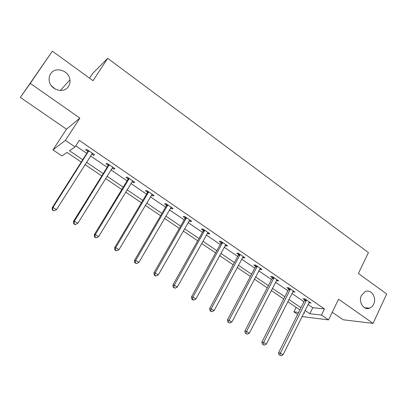 <?xml version="1.0" encoding="UTF-8"?>
<svg xmlns="http://www.w3.org/2000/svg" width="407" height="407" viewBox="0 0 407 407"><rect width="100%" height="100%" fill="white"/><g stroke="black" fill="none" stroke-linecap="round" stroke-linejoin="round"><path stroke-width="0.61" d="M68.462 86.442C64.082 93.869 50.631 90.217 49.283 81.069C48.804 78.363 49.278 75.931 50.697 73.769C55.403 66.071 69.215 70.569 69.933 79.869C70.218 82.3 69.724 84.488 68.462 86.442M373.672 304.141C372.72 306.115 371.357 307.453 369.581 308.155C363.787 310.709 358.074 301.831 361.441 295.416L365.155 291.6C371.031 288.609 377.075 297.573 373.672 304.141M51.323 85.684L55.449 89.225M81.242 162.067L67.018 152.447L61.956 155.917L52.976 149.878L65.39 140.364L75.036 146.942L69.485 150.753L82.728 159.727M66.494 129.187L79.869 118.101L30.266 83.369L52.355 51.165L20.35 97.4L66.494 129.187L52.976 149.878M89.54 78.169L92.577 73.555L107.718 58.318L368.427 252.584L358.414 273.479L386.65 293.986L373.066 323.382L338.543 299.206L328.561 319.892L301.979 316.57M332.254 312.24L343.193 319.775L373.066 323.382M297.649 314.367L293.915 311.859L298.626 312.403M296.159 307.366L293.915 311.859M30.266 83.369L20.35 97.4M307.972 304.456L312.774 307.733L324.44 308.908L79.273 140.359L75.036 146.942M75.753 145.833L86.777 153.363M90.517 155.917L107.148 167.277M110.928 169.856L127.06 180.881M130.871 183.481L146.53 194.175M150.366 196.8L165.563 207.178M169.434 209.824L184.188 219.902M188.08 222.563L202.406 232.346M206.324 235.022L220.233 244.521M224.176 247.217L237.683 256.441M241.646 259.147L254.767 268.111M258.75 270.833L271.5 279.543M275.498 282.275L287.891 290.735M291.905 293.478L303.948 301.704M308.842 302.701L311.045 303.067L304.924 298.88L303.037 298.728L304.685 299.857M292.796 291.712L295.039 292.104L288.797 287.825L286.966 287.724L288.649 288.878M276.414 280.499L278.709 280.911L272.334 276.541L270.563 276.495L272.278 277.671M259.686 269.047L260.297 269.47L262.032 269.485L255.525 265.023L253.815 265.028L255.571 266.229M242.608 257.356L243.33 257.855L245.004 257.814L238.36 253.256L236.711 253.322L238.502 254.548M225.157 245.411L226.007 245.991L227.61 245.894L220.818 241.239L219.246 241.366L221.072 242.618M207.331 233.211L208.308 233.877L209.839 233.715L202.9 228.958L201.399 229.146L203.266 230.428M189.118 220.742L190.222 221.494L191.682 221.271L184.59 216.412L183.16 216.661L185.073 217.969M185.338 218.152L185.918 218.549M170.497 207.992L171.739 208.842L173.123 208.552L165.873 203.581L164.525 203.902L166.478 205.24M166.722 205.408L167.257 205.774M151.46 194.958L152.844 195.909L154.146 195.548L146.734 190.466L145.467 190.858L147.466 192.226M147.69 192.379L148.179 192.715M131.99 181.634L133.527 182.682L134.737 182.25L127.157 177.05L125.982 177.518L128.022 178.917M112.078 167.999L113.767 169.159L114.891 168.646L107.133 163.329L106.049 163.873L108.14 165.303M91.702 154.05L93.554 155.321L94.582 154.726L86.645 149.288L85.653 149.913L87.795 151.373M79.869 118.101L65.39 140.364M324.44 308.908L321.454 315.043L328.561 319.892M52.355 51.165L93.035 80.708L107.718 58.318M303.749 312.993L304.634 313.1L303.932 312.622M299.878 309.885L287.759 301.689M283.72 298.962L271.25 290.532M267.226 287.81L254.395 279.131M250.386 276.424L237.179 267.496M233.191 264.799L219.592 255.601M215.624 252.92L201.623 243.452M197.68 240.786L183.257 231.039M179.334 228.388L164.484 218.345M160.587 215.71L145.284 205.367M141.417 202.752L125.651 192.089M121.815 189.494L105.566 178.51M101.76 175.936L85.007 164.611M305.016 310.429L309.839 313.7L321.454 315.043M86.488 162.276L103.21 173.611M107.005 176.185L123.224 187.184M127.05 189.779L142.791 200.448M146.652 203.068L161.925 213.421M165.812 216.056L180.637 226.109M184.554 228.759L198.947 238.522M202.884 241.188L216.86 250.666M220.823 253.352L234.396 262.556M238.38 265.252L251.567 274.191M255.565 276.908L268.376 285.592M272.39 288.314L284.839 296.754M288.873 299.486L300.971 307.687M312.774 307.733L309.839 313.7M309.554 302.05L309.132 302.9M293.615 291.127L293.188 291.982M277.355 279.98L276.913 280.84M260.75 268.605L260.297 269.47M243.798 256.985L243.33 257.855M226.48 245.121L226.007 245.991M208.796 232.997L208.308 233.877M190.725 220.614L190.222 221.494M172.253 207.957L171.739 208.842M153.373 195.019L152.844 195.909M134.071 181.787L133.527 182.682M114.326 168.259L113.767 169.159M94.124 154.416L93.554 155.321M306.4 300.732L304.507 300.575L278.581 352.711L280.392 353.123L306.583 300.01M279.823 355.158L280.886 355.835L279.823 355.158L280.392 353.123L283.048 354.823L309.396 301.943M304.507 300.575L304.812 298.87M278.581 352.711L279.1 354.99M280.886 355.835L283.048 354.823M290.303 289.713L288.466 289.601L261.889 342.022L263.639 342.394L290.486 288.985M263.085 344.459L264.168 345.151L263.085 344.459L263.639 342.394L266.351 344.129L293.361 290.954M288.466 289.601L288.787 287.825M261.889 342.022L262.388 344.312M264.168 345.151L266.351 344.129M273.87 278.459L272.09 278.398L244.846 331.115L246.53 331.43L274.059 277.727M245.991 333.537L247.1 334.244L245.991 333.537L246.53 331.43L249.298 333.206L276.994 279.736M272.09 278.398L272.425 276.602M244.846 331.115L245.319 333.404M247.1 334.244L249.298 333.206M257.092 266.967L255.372 266.967L227.437 319.968L229.055 320.238L257.285 266.229M228.531 322.38L229.66 323.102L228.531 322.38L229.055 320.238L231.878 322.044L260.282 268.284M255.372 266.967L255.718 265.155M227.437 319.968L227.884 322.268M229.66 323.102L231.878 322.044M239.957 255.235L238.304 255.291L209.646 308.582L211.197 308.796L240.155 254.492M210.689 310.973L210.073 310.887L211.844 311.716L210.689 310.973L211.197 308.796L214.082 310.648L243.213 256.588M238.304 255.291L238.66 253.464M209.646 308.582L210.073 310.887M211.844 311.716L214.082 310.648M222.451 243.249L220.869 243.361L191.473 296.947L192.943 297.105L222.66 242.501M192.455 299.323L191.865 299.257L193.045 300.01L193.635 300.076L192.455 299.323L192.943 297.105L195.894 298.997L225.783 244.643M220.869 243.361L221.235 241.524M191.473 296.947L191.865 299.257M193.635 300.076L195.894 298.997M204.568 231.003L203.057 231.176L172.894 285.058L174.288 285.154L204.777 230.245M173.82 287.413L173.26 287.367L175.025 288.181L173.82 287.413L174.288 285.154L177.304 287.088L207.972 232.438M203.057 231.176L203.434 229.324M172.894 285.058L173.26 287.367M175.025 288.181L177.304 287.088M186.289 218.488L184.854 218.727L153.897 272.899L155.209 272.929L186.508 217.725M154.762 275.234L154.238 275.213L155.469 276.002L155.993 276.022L154.762 275.234L155.209 272.929L158.298 274.908L189.774 219.963M184.854 218.727L185.241 216.86M153.897 272.899L154.238 275.213M155.993 276.022L158.298 274.908M167.608 205.693L166.254 206.003L134.473 260.465L135.699 260.434L167.832 204.93M135.272 262.774L134.778 262.785L136.533 263.583L135.272 262.774L135.699 260.434L138.853 262.454L171.169 207.214M166.254 206.003L166.651 204.116M134.473 260.465L134.778 262.785M136.533 263.583L138.853 262.454M148.509 192.613L147.232 192.994L114.601 247.746L115.736 247.644L148.738 191.839M115.329 250.03L114.876 250.066L116.621 250.86L115.329 250.03L115.736 247.644L118.966 249.715L152.152 194.18M147.232 192.994L147.644 191.092M114.601 247.746L114.876 250.066M116.621 250.86L118.966 249.715M128.973 179.238L127.788 179.691L94.271 234.732L95.309 234.559L129.212 178.459M94.928 236.991L94.51 237.057L96.25 237.841L94.928 236.991L95.309 234.559L98.616 236.676L132.702 180.85M127.788 179.691L128.21 177.773M94.271 234.732L94.51 237.057M96.25 237.841L98.616 236.676M108.99 165.552L107.896 166.081L73.464 221.413L74.405 221.169L109.234 164.769M74.043 223.647L73.667 223.738L75.02 224.603L75.397 224.511L74.043 223.647L74.405 221.169L77.788 223.336L112.805 167.216M107.896 166.081L108.333 164.153M73.464 221.413L73.667 223.738M75.397 224.511L77.788 223.336M88.538 151.552L87.541 152.162L52.167 207.779L52.996 207.453L88.792 150.763M52.666 209.981L52.33 210.109L54.05 210.867L52.666 209.981L52.996 207.453L56.461 209.676L92.445 153.266M87.541 152.162L87.993 150.214M52.167 207.779L52.33 210.109M54.05 210.867L56.461 209.676M306.552 300.234L304.66 300.071M290.461 289.204L288.619 289.097M274.028 277.945L272.247 277.895M257.255 266.453L255.535 266.453M240.125 254.716L238.471 254.772M222.624 242.73L221.042 242.842M204.746 230.479L203.235 230.657M186.472 217.959L185.037 218.203M167.796 205.164L166.438 205.474M148.703 192.079L147.426 192.46M129.172 178.698L127.981 179.151M109.193 165.008L108.099 165.542M88.751 151.002L87.749 151.618M369.581 308.155L364.53 307.707M69.933 79.869L60.292 90.507M186.37 218.33L184.931 218.574M167.75 205.372L166.392 205.683M148.692 192.129L147.415 192.511"/></g></svg>
